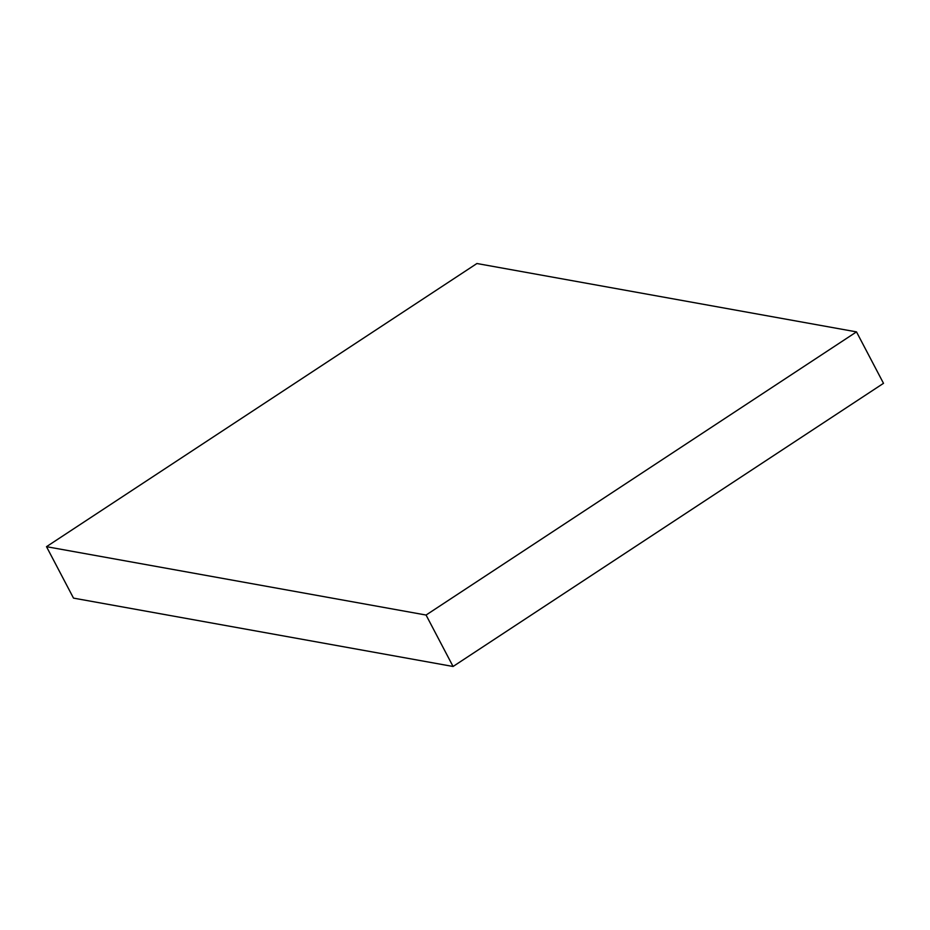 <?xml version="1.0" encoding="UTF-8"?>
<svg xmlns="http://www.w3.org/2000/svg" width="930" height="930" viewBox="0 0 930 930"><rect width="100%" height="100%" fill="white"/><g stroke="black" fill="none" stroke-linecap="round" stroke-linejoin="round"><path stroke-width="1.4" d="M476.927 263.516L856.495 331.882L426.068 615.044L46.5 546.677L476.927 263.516M426.068 615.044L453.073 666.485L883.5 383.323L856.495 331.882M453.073 666.485L73.505 598.118L46.5 546.677"/></g></svg>
